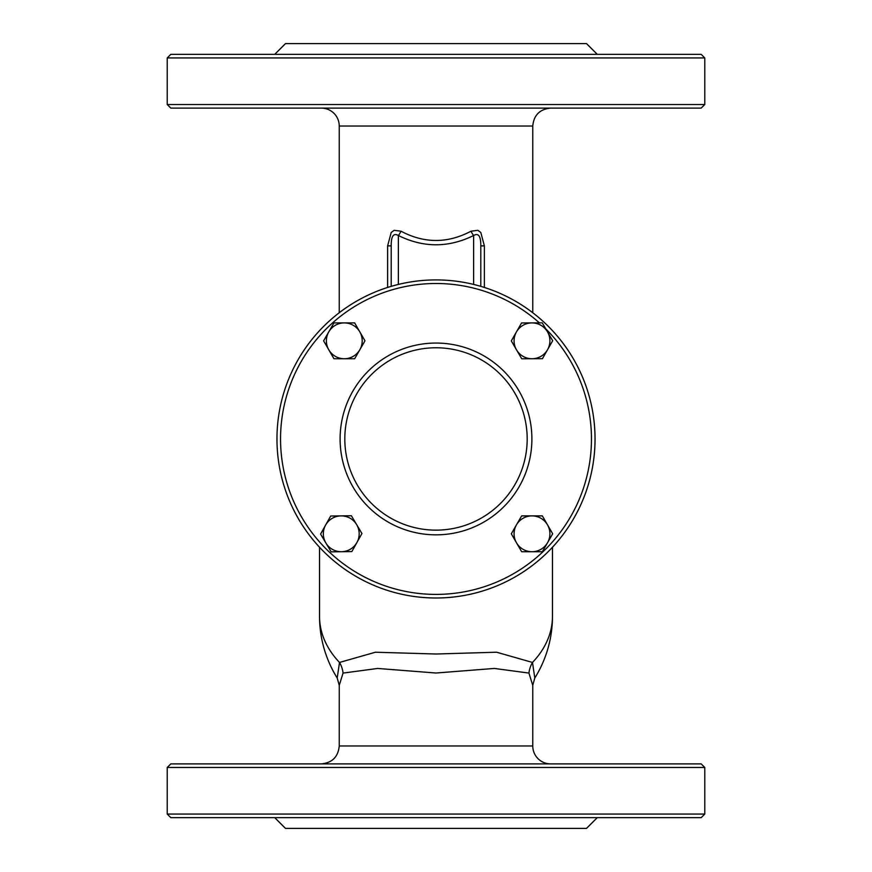 <?xml version="1.0" encoding="UTF-8"?>
<svg xmlns="http://www.w3.org/2000/svg" width="872" height="872" viewBox="0 0 872 872"><rect width="100%" height="100%" fill="white"/><g stroke="black" fill="none" stroke-linecap="round" stroke-linejoin="round"><path stroke-width="1.31" d="M276.958 438.954A159.042 159.042 0 0 0 515.515 576.686A159.042 159.042 0 0 0 515.515 301.222A159.042 159.042 0 0 0 276.958 438.954A159.042 159.042 0 0 0 436 597.996A159.042 159.042 0 0 0 595.042 438.954A159.042 159.042 0 0 0 436 279.912A159.042 159.042 0 0 0 276.958 438.954M167.228 767.48L704.772 767.48L701.186 763.894L170.814 763.894L167.228 767.48L167.228 814.067L704.772 814.067L704.772 767.48M436 530.143A91.189 91.189 0 0 1 357.03 393.359A91.189 91.189 0 0 1 514.971 393.359A91.189 91.189 0 0 1 436 530.143M387.626 245.871L391.201 245.871C391.103 236.181 393.501 232.726 398.373 235.505C423.454 247.877 448.546 247.877 473.627 235.505C478.521 232.726 480.908 236.181 480.799 245.871L484.363 245.871L480.799 232.453L477.845 230.317L471.033 231.189C447.674 243.561 424.326 243.561 400.967 231.189L394.155 230.328L391.212 232.453L387.626 245.871L387.626 287.444M400.967 231.189A7.172 2.344 -62.8 0 1 398.373 235.505L398.373 284.425M391.201 245.871L391.201 286.354M473.627 284.425L473.627 235.505A7.172 2.344 62.8 0 1 471.033 231.189M480.799 286.354L480.799 245.871M339.241 312.732L339.241 126.026L532.759 126.026L532.759 312.732M319.534 547.256L319.534 616.33A116.466 116.466 0 0 0 336.886 677.5M534.896 677.849A116.466 116.466 0 0 0 552.467 616.33L552.467 616.33A116.466 82.35 180 0 1 532.487 662.448L496.571 652.212L436 654.011L375.429 652.223L339.513 662.448A116.466 82.35 180 0 1 319.534 616.33M532.487 662.448A26.879 24.143 -36.3 0 0 528.944 673.086L532.738 685.327L534.798 678.013L532.487 662.448M339.252 685.327L343.056 673.086A26.879 24.143 36.3 0 0 339.513 662.448L337.192 678.013L339.252 685.348L339.241 745.974C338.183 756.863 332.21 762.837 321.321 763.894M343.056 673.086L377.663 668.453L436 673.021L494.337 668.442L528.944 673.086M597.266 54.347L586.507 43.6L285.493 43.6L274.735 54.347M321.321 108.106A17.92 17.92 0 0 1 339.241 126.026M167.228 104.52L170.814 108.106L701.186 108.106L704.772 104.52L167.228 104.52L167.228 57.934L704.772 57.934L704.772 104.52M704.772 57.934L701.186 54.347L170.814 54.347L167.228 57.934M550.679 763.894A17.92 17.92 0 0 1 532.759 745.974L339.241 745.974M167.228 814.067L170.814 817.653L701.186 817.653L704.772 814.067M597.266 817.653L586.507 828.4L285.493 828.4L274.735 817.653M356.899 542.548L351.852 551.584L341.508 551.714A17.92 17.92 0 0 0 356.659 524.639L361.956 533.522L356.899 542.548M331.164 551.856L325.866 542.973A17.92 17.92 0 0 0 341.508 551.714L331.164 551.856M320.58 534.078L325.627 525.053A17.92 17.92 0 0 0 325.866 542.973L320.58 534.078M341.028 515.886L351.372 515.744L356.659 524.639A17.92 17.92 0 0 0 325.627 525.053L330.684 516.028L341.028 515.886M547.507 542.765L542.34 551.725L531.996 551.725A17.92 17.92 0 0 0 547.507 524.846L552.685 533.806L547.507 542.765M521.652 551.725L516.475 542.765A17.92 17.92 0 0 0 531.996 551.725L521.652 551.725M511.308 533.806L516.475 524.846A17.92 17.92 0 0 0 516.475 542.765L511.308 533.806M531.996 515.886L542.34 515.886L547.507 524.846A17.92 17.92 0 0 0 516.475 524.846L521.652 515.886L531.996 515.886M547.551 349.705L542.428 358.686L532.083 358.741A17.92 17.92 0 0 0 547.463 331.785L552.685 340.723L547.551 349.705M521.739 358.784L516.518 349.857A17.92 17.92 0 0 0 532.083 358.741L521.739 358.784M511.308 340.919L516.431 331.938A17.92 17.92 0 0 0 516.518 349.857L511.308 340.919M531.909 322.902L542.253 322.847L547.463 331.785A17.92 17.92 0 0 0 516.431 331.938L521.565 322.956L531.909 322.902M359.809 349.781L354.642 358.741L344.298 358.741A17.92 17.92 0 0 0 359.809 331.861L364.987 340.821L359.809 349.781M333.954 358.741L328.777 349.781A17.92 17.92 0 0 0 344.298 358.741L333.954 358.741M323.61 340.821L328.777 331.861A17.92 17.92 0 0 0 328.777 349.781L323.61 340.821M344.298 322.902L354.642 322.902L359.809 331.861A17.92 17.92 0 0 0 328.777 331.861L333.954 322.902L344.298 322.902M545.763 328.864A155.456 155.456 0 0 1 513.859 573.504A155.456 155.456 0 0 1 285.863 479.262A155.456 155.456 0 0 1 539.397 322.869M436 534.841A95.887 95.887 0 0 0 519.047 391.005A95.887 95.887 0 0 0 352.953 391.005A95.887 95.887 0 0 0 436 534.841M484.374 287.444L484.374 245.871M552.467 616.33L552.467 547.256M532.759 685.327L532.759 745.974M532.759 126.026C533.817 115.137 539.79 109.164 550.679 108.106"/></g></svg>
